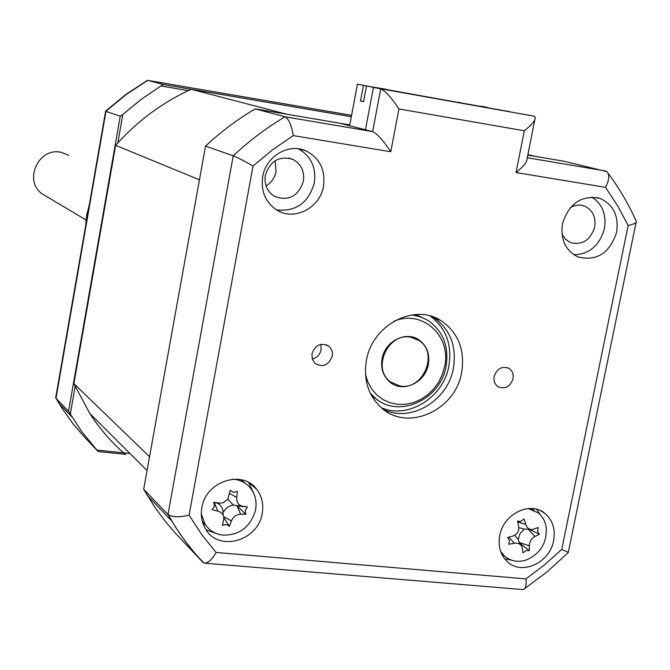 <?xml version="1.0" encoding="UTF-8"?>
<svg xmlns="http://www.w3.org/2000/svg" width="670" height="670" viewBox="0 0 670 670"><rect width="100%" height="100%" fill="white"/><g stroke="black" fill="none" stroke-linecap="round" stroke-linejoin="round"><path stroke-width="1" d="M320.796 344.372L321.123 349.799C319.917 354.732 316.952 357.805 312.237 359.019M311.969 353.71L312.287 359.179L315.151 363.55C322.982 367.721 328.66 365.284 332.203 356.231C332.848 352.085 331.709 348.735 328.777 346.181C320.997 342.286 315.394 344.799 311.969 353.71M494.175 376.448C493.489 380.878 494.753 384.287 497.969 386.665C505.038 389.546 510.054 386.917 513.036 378.801C513.739 374.262 512.416 370.812 509.066 368.45C502.048 365.753 497.09 368.425 494.175 376.448M201.863 507.709C200.489 515.758 201.829 523.01 205.866 529.484C219.04 552.214 258.377 540.69 262.221 513.346C263.762 504.276 261.945 496.294 256.778 489.41C242.565 469.201 205.581 481.294 201.863 507.709M206.042 529.752L217.532 533.957M499.745 535.556C497.919 546.243 500.423 554.928 507.274 561.619C521.587 575.848 549.903 562.842 553.621 540.59C555.564 529.2 552.675 520.155 544.953 513.438C530.422 500.716 503.354 513.823 499.745 535.556M504.719 558.889L511.21 560.036M562.499 223.713C560.329 239.475 565.455 250.53 577.858 256.895C596.761 261.526 609.692 253.293 616.643 232.214C618.896 215.539 613.209 204.233 599.591 198.286C581.309 194.97 568.947 203.437 562.499 223.713M573.93 254.801C589.508 254.165 599.667 245.438 604.415 228.638C606.576 214.593 602.397 204.074 591.878 197.072M262.699 176.629C260.747 191.293 265.488 202.457 276.919 210.129C294.339 221.309 320.126 207.926 323.501 186.176C325.553 169.837 319.749 158.078 306.09 150.917C288.854 142.718 265.873 156.227 262.699 176.629M276.509 209.877C295.872 211.913 308.476 202.943 314.331 182.985C316.349 167.559 311.056 156.16 298.452 148.79M562.004 234.224L565.547 239.324L570.564 242.615C582.347 245.371 590.379 240.195 594.667 227.105C596.057 216.77 592.548 209.718 584.148 205.941C579.45 204.417 574.81 205.02 570.22 207.742M265.345 175.272C264.114 184.627 267.204 191.687 274.616 196.444C288.628 201.427 298.225 196.369 303.409 181.26C304.683 171.244 301.165 163.949 292.874 159.393C279.281 155.499 270.102 160.792 265.345 175.272M266.057 185.9C271.392 182.659 274.717 177.902 276.015 171.629L275.085 160.733M366.389 360.502C363.308 380.15 368.441 396.02 381.8 408.122C408.005 431.932 455.608 410.191 461.655 372.386C465.106 349.891 458.305 332.697 441.254 320.813C414.562 302.773 372.051 324.958 366.389 360.502M383.299 409.328C410.358 423.239 447.937 400.903 453.414 368.173C456.814 345.887 450.056 328.853 433.138 317.061L432.611 316.751M365.452 129.771L339.43 123.154L255.22 108.875L285.06 116.789L372.629 131.596L365.452 129.771L373.441 87.51L533.797 116.111L373.441 87.51M527.901 154.602L535.69 156.445L527.801 155.105L563.906 161.227L606.861 171.62C609.759 174.744 609.315 179.987 605.529 187.357L516.042 172.525L524.308 130.792C531.771 124.905 535.439 120.391 535.313 117.25L533.797 116.111M202.951 562.339L174.937 532.7L165.699 521.913L155.03 507.558L143.681 489.276L167.977 514.493L233.219 155.8C249.299 140.75 266.585 127.744 285.06 116.789C288.795 119 291.525 125.265 293.276 135.6L272.573 149.82L253.026 165.993C244.207 160.942 237.599 157.542 233.219 155.8L205.531 146.094C220.933 131.73 237.498 119.327 255.22 108.875M143.681 489.276L205.531 146.094M540.288 514.753L536.611 509.242M253.855 493.673L248.679 482.517M534.777 119.938L527.089 158.706C527.173 161.998 523.496 166.604 516.042 172.525M524.308 130.792L398.926 108.942C391.456 97.585 385.384 90.911 380.711 88.934L372.629 131.596C377.252 133.782 383.299 140.499 390.761 151.755L293.276 135.6M636.358 221.075C636.936 222.582 634.197 224.073 628.133 225.547L617.698 205.866L605.529 187.357M568.42 552.423L561.745 549.425L628.133 225.547M205.104 563.21L523.245 589.6C525.716 588.695 526.62 585.128 525.95 578.905L544.4 564.927L561.745 549.425M147.241 495.415L171.671 520.883L179.753 533.513L188.53 545.531L197.952 556.904L204.325 563.143C208.018 563.244 211.955 559.684 216.125 552.457L525.95 578.905M253.026 165.993L189.082 515.188C179.116 517.458 172.081 517.232 167.977 514.493L175.657 527.307L184.183 539.719L193.379 551.502L203.219 562.624M125.24 454.294L98.138 451.53L81.941 431.899L68.549 411.296L55.987 398.265L106.011 111.228L126.161 94.579L147.718 80.367L351.574 115.324L147.836 80.383L163.187 84.462L141.429 99.219L122.811 114.453L120.232 116.212L105.609 111.27M98.138 451.53L82.812 435.282L72.988 423.666L62.318 408.7L55.685 397.746L55.845 396.883M70.308 414.052L75.132 386.49M117.828 142.877L122.811 114.453M68.549 411.296L120.232 116.212M161.286 86.011L188.27 90.626M163.187 84.462L351.323 116.672M129.963 453.473L96.798 450.081M147.718 80.367L146.931 80.635M365.485 374.455L367.93 382.193L371.775 389.128L376.883 395.007L383.056 399.605L390.041 402.754L397.586 404.345L405.4 404.32L413.181 402.695L420.659 399.529L427.535 394.948L433.582 389.128L438.557 382.277L442.284 374.656L444.629 366.549C451.806 335.938 421.958 308.862 393.784 321.349M411.95 314.925L420.366 316.809L428.097 320.503C443.113 331.106 449.101 346.34 446.069 366.205C440.734 399.697 398.616 419.001 375.242 398.081L370.276 393.148M382.093 358.701C384.882 341.197 406.112 330.511 419.043 339.95C426.849 345.77 429.939 353.953 428.323 364.497C425.45 382.536 402.997 393.123 390.191 382.31C383.257 376.44 380.56 368.567 382.093 358.701M233.57 492.425L237.306 491.278L236.728 497.425C236.502 502.266 238.403 505.188 242.414 506.202L247.439 506.939L245.321 510.565L245.773 514.3L240.597 514.25C236.326 514.468 233.26 516.704 231.418 520.984L229.408 526.302L226.351 524.468L222.298 525.355L223.654 519.937C224.333 515.515 222.415 512.592 217.926 511.168L212.055 509.711L214.501 506.344L213.722 502.299L219.743 503.086L223.37 502.743L227.808 499.234L230.195 490.281L233.57 492.425M201.318 513.949L205.179 524.334C209.308 530.414 215.053 534.007 222.423 535.104C238.997 535.556 249.969 527.499 255.345 510.942C257.096 502.458 255.572 494.971 250.764 488.48C246.744 483.439 241.485 480.415 234.969 479.402L232.75 479.176M245.111 483.229L241.141 479.712M526.134 550.522L522.927 552.809L522.298 548.077C521.386 544.333 518.731 542.733 514.317 543.286L508.689 544.274L509.644 540.623L507.542 537.558L513.069 535.958C517.022 534.467 518.915 531.595 518.773 527.34L517.533 521.009L520.448 521.637L524.007 518.898L525.732 524.384C526.963 527.985 529.216 529.694 532.474 529.509L538.186 527.524L537.65 531.436L539.3 534.208L534.911 536.519C531.344 538.571 529.493 541.645 529.333 545.757L529.367 550.681L526.134 550.522M514.627 535.322L518.195 539.367L519.861 544.191M500.624 551.343L504.46 555.974C510.632 561.209 517.868 562.557 526.176 560.045C540.59 553.671 547.248 542.625 546.167 526.913C545.129 521.051 542.482 516.361 538.211 512.843L528.136 508.53M501.838 554.291L502.81 554.827M351.315 116.722L191.159 89.294C162.5 102.351 137.325 121.027 115.634 145.323L73.893 383.659L89.746 413.415C99.939 429.085 111.949 442.87 125.792 454.779M386.347 89.646L357.437 84.177L349.614 125.742M349.774 124.913L286.668 114.21L191.159 89.294M115.634 145.323L199.451 179.811L149.544 456.731L73.893 383.659M458.674 102.493L487.366 107.585M368.894 86.38L386.288 89.319M481.529 106.547L459.704 102.669M481.454 106.229L487.408 107.376M458.741 102.175L459.628 102.351M357.437 84.177L368.902 86.329M363.584 101.564L360.519 101.028L363.559 101.689L366.532 85.961L509.342 111.639M360.519 101.028L363.475 85.358M387.737 90.048L378.14 88.34M366.532 85.961L378.165 88.239M500.197 110.014L509.368 111.538M387.762 89.939L498.279 109.671M500.214 109.914L498.304 109.545M534.065 510.272L531.293 508.446M518.195 539.367L520.104 533.504L524.401 529.091L518.789 527.583M529.367 529.308L539.3 534.208M519.376 542.951L529.367 550.681M202.591 522.374L206.427 526.076M245.773 514.3L237.163 505.976L247.439 506.939M237.163 505.976L240.597 514.25M217.097 502.961C220.857 504.929 222.867 508.128 223.135 512.567C225.413 508.329 228.822 505.833 233.353 505.088L242.414 506.202M223.135 512.567L223.085 514.979M223.855 517.734L229.408 526.302M216.016 502.91L214.249 502.827L217.926 511.168M213.99 502.743L213.722 502.299M233.353 505.088L227.808 499.225M399.588 385.878C423.088 391.129 439.336 352.68 418.775 340.402L411.053 337.286C388.298 331.893 371.373 368.668 390.51 381.892L399.588 385.878M68.683 155.298L61.389 152.4C38.944 146.638 23.107 180.264 41.917 193.731L47.068 196.796M85.735 225.329L86.698 215.12L89.252 205.129M189.082 515.188L201.754 534.618L216.125 552.457M398.926 108.942L390.761 151.755M527.282 157.743L605.412 170.951M430.249 316.022C446.011 327.94 452.225 344.556 448.9 365.862C443.574 397.385 408.231 419.579 381.381 407.77M371.8 396.062L377.997 400.158M422.058 317.438L418.239 315.645M517.726 521.955L525.732 524.384M528.287 529.241L534.911 536.519M519.309 542.574L529.333 545.757M508.899 537.173L514.317 543.286M223.663 516.511L231.418 520.984M214.249 502.827L219.743 503.086M229.567 493.447L236.728 497.425M433.138 317.061L441.254 320.813M288.82 158.078L292.874 159.393M582.272 205.422L584.148 205.941M299.942 149.025L306.09 150.917M596.719 197.533L599.591 198.286M540.338 510.59L544.953 513.438M248.804 482.584L256.778 489.41M608.201 173.396C619.147 188.086 628.41 203.856 635.997 220.723M636.081 222.39L568.319 552.331M568.252 552.582L547.306 571.652L524.778 588.578M507.408 367.654L509.066 368.45M326.231 344.732L328.777 346.181M72.109 417.092L59.044 403.474L55.97 398.24M147.375 80.375L125.742 94.529L105.642 111.128L55.685 397.746M415.182 314.573L422.083 317.454M419.043 339.95L414.345 337.613M501.738 554.09L504.46 555.974M147.065 470.507L89.746 413.415M518.856 521.545L517.634 521.469M530.33 529.367L525.389 529.049M202.357 521.536L205.179 524.334M414.169 338.107L411.732 336.893M41.917 193.731L86.036 219.986M390.51 381.892L388.273 380.619"/></g></svg>
